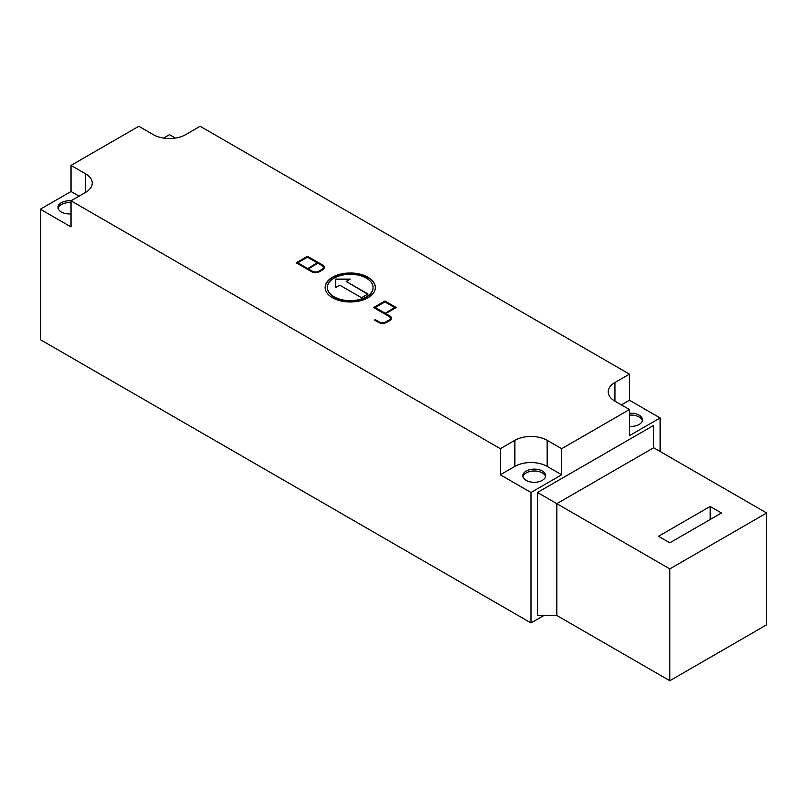 <?xml version="1.0" encoding="UTF-8"?>
<svg xmlns="http://www.w3.org/2000/svg" width="807" height="807" viewBox="0 0 807 807"><rect width="100%" height="100%" fill="white"/><g stroke="black" fill="none" stroke-linecap="round" stroke-linejoin="round"><path stroke-width="1.21" d="M545.532 476.644A11.409 6.587 0 0 0 542.304 472.922A11.409 6.587 0 0 0 530.623 471.328A11.409 6.587 0 0 0 522.936 476.644M526.164 480.377A11.409 6.587 180 0 1 522.825 475.716A11.409 6.587 180 0 1 529.866 469.634A11.409 6.587 180 0 1 542.304 471.056A11.409 6.587 180 0 1 545.643 475.716A11.409 6.587 180 0 1 538.602 481.799A11.409 6.587 180 0 1 526.164 480.377M642.372 420.74A11.409 6.587 0 0 0 639.144 417.007A11.409 6.587 0 0 0 629.46 415.151M629.46 413.285A11.409 6.587 180 0 1 639.144 415.151A11.409 6.587 180 0 1 642.483 419.801A11.409 6.587 180 0 1 629.46 426.328M71.016 202.688A11.409 6.587 0 0 0 58.104 208.277M71.016 213.875A11.409 6.587 180 0 1 61.332 212.009A11.409 6.587 180 0 1 57.993 207.349A11.409 6.587 180 0 1 71.016 200.822L71.016 226.918L40.35 209.215L71.016 191.511L71.016 165.415L85.542 173.798A22.828 13.174 180 0 1 92.23 183.118A22.828 13.174 180 0 1 85.542 192.439L71.016 200.822L500.34 448.692L514.866 440.309A22.828 13.174 180 0 1 547.146 440.309L561.672 448.692L561.672 474.788L547.146 466.396A22.828 13.174 0 0 0 514.866 466.396L500.34 474.788L500.34 448.692M375.346 287.675A25.108 14.496 0 0 0 367.992 277.608A25.108 14.496 0 0 0 340.776 274.43A25.108 14.496 0 0 0 325.13 287.675M332.484 297.733A25.108 14.496 180 0 1 325.13 287.484A25.108 14.496 180 0 1 340.625 274.098A25.108 14.496 180 0 1 367.992 277.235A25.108 14.496 180 0 1 375.346 287.484A25.108 14.496 180 0 1 359.851 300.88A25.108 14.496 180 0 1 332.484 297.733M327.41 287.675A22.828 13.174 0 0 0 327.41 287.857A22.828 13.174 0 0 0 334.098 297.178A22.828 13.174 0 0 0 358.974 300.033A22.828 13.174 0 0 0 373.066 287.857A22.828 13.174 0 0 0 373.066 287.675M366.378 278.163A22.828 13.174 0 0 0 341.502 275.308A22.828 13.174 0 0 0 327.41 287.484A22.828 13.174 0 0 0 334.098 296.805A22.828 13.174 0 0 0 358.974 299.659A22.828 13.174 0 0 0 373.066 287.484A22.828 13.174 0 0 0 366.378 278.163M394.623 307.517L384.939 301.929L375.255 307.517L384.939 313.479L394.623 307.517L384.939 313.479M375.255 307.517L384.939 313.116M385.746 313.58L389.781 315.91A5.71 3.299 180 0 1 391.456 318.24A5.71 3.299 180 0 1 389.781 320.571L386.553 322.427A5.71 3.299 180 0 1 378.483 322.427L374.448 320.097L375.255 319.633L379.29 321.963A4.57 2.633 0 0 0 385.746 321.963L388.974 320.097A4.57 2.633 0 0 0 390.316 318.24A4.57 2.633 0 0 0 388.974 316.374L373.641 307.517L384.939 301.001L396.237 307.517L385.746 313.58L389.781 316.283A5.71 3.299 0 0 1 391.445 318.422M384.939 301.001L373.964 307.709M395.914 307.709L384.939 301.374M390.295 318.422A4.57 2.633 180 0 1 390.316 318.614A4.57 2.633 180 0 1 388.974 320.47L385.746 322.336A4.57 2.633 180 0 1 379.29 322.336L374.771 320.288M317.151 262.789L307.467 257.201L297.783 262.789L307.467 268.751L317.151 262.789L307.467 268.751M297.783 262.789L307.467 268.378M308.274 268.852L312.309 271.182A4.57 2.633 0 0 0 318.765 271.182L321.993 269.316A4.57 2.633 0 0 0 323.335 267.45A4.57 2.633 0 0 0 321.993 265.584L317.958 263.253L308.274 268.852L312.309 271.555A4.57 2.633 180 0 0 318.765 271.555L321.993 269.689A4.57 2.633 180 0 0 323.335 267.823A4.57 2.633 180 0 0 323.314 267.642M307.467 256.273L322.8 265.12A5.71 3.299 180 0 1 324.475 267.45A5.71 3.299 180 0 1 322.8 269.78L319.572 271.646A5.71 3.299 180 0 1 311.502 271.646L296.169 262.789L307.467 256.273L296.492 262.981M324.464 267.642A5.71 3.299 0 0 0 322.8 265.493L307.467 256.646M367.669 294.192L346.203 281.431L367.992 294.01L361.536 297.733L339.747 285.153L335.712 287.484L335.712 279.101L350.238 279.101L346.203 281.431M349.592 279.474L335.712 279.474L335.712 287.484M629.46 409.553L614.934 401.17A22.828 13.174 180 0 1 608.246 391.849A22.828 13.174 180 0 1 614.934 382.528L629.46 374.145L629.46 400.242L660.126 417.945L629.46 435.649L629.46 409.553L561.672 448.692M71.016 165.415L138.804 126.275L153.33 134.668A22.828 13.174 180 0 0 185.61 134.668L200.136 126.275L629.46 374.145M660.126 451.486L660.126 417.945M163.559 138.078L169.47 134.668L175.381 138.078M537.462 492.492L537.462 615.489L556.83 615.489L556.83 503.669L537.462 492.492L653.67 425.4L653.67 447.764L556.83 503.669L669.81 568.905L766.65 512.99L653.67 447.764M669.81 568.905L669.81 680.725L766.65 624.81L766.65 512.99M710.16 506.463L721.458 512.99L669.81 542.808L658.512 536.282L710.16 506.463L710.16 519.516M669.81 680.725L556.83 615.489M79.086 196.162L71.016 191.511M629.46 400.242L621.39 404.892M561.672 474.788L531.006 492.492L500.34 474.788M543.918 615.489L531.006 622.943L40.35 339.666L40.35 209.215M531.006 622.943L531.006 492.492M85.542 173.798L85.542 192.439M614.934 382.528L614.934 401.17M547.146 440.309L547.146 466.396M514.866 440.309L514.866 466.396"/></g></svg>

